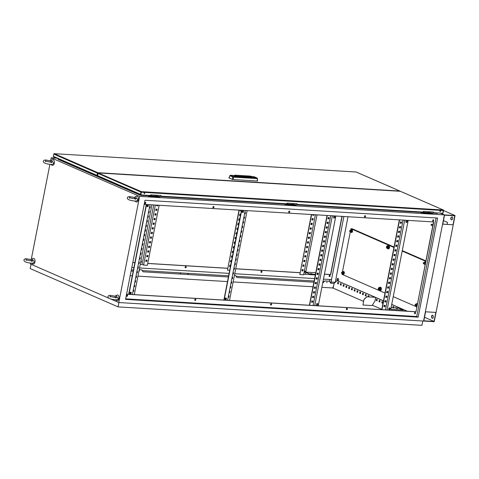 <?xml version="1.0" encoding="UTF-8"?>
<svg xmlns="http://www.w3.org/2000/svg" width="479" height="479" viewBox="0 0 479 479"><rect width="100%" height="100%" fill="white"/><g stroke="black" fill="none" stroke-linecap="round" stroke-linejoin="round"><path stroke-width="0.72" d="M134.533 197.462L130.156 196.689C128.594 196.468 127.648 196.857 127.33 197.857C127.21 199.462 129.653 200.515 134.659 201.012C136.455 201.18 137.395 200.791 137.485 199.851L137.275 198.857L136.365 198.354C135.228 198.551 134.563 198.258 134.365 197.48A2.072 1.257 93.5 0 1 134.868 197.031A2.072 1.257 93.5 0 1 135.545 197.013A2.072 1.257 93.5 0 1 136.365 198.354M134.868 197.031L136.287 196.354A2.874 1.742 93.5 0 1 137.216 196.33A2.874 1.742 93.5 0 1 138.329 199.833A2.874 1.742 93.5 0 1 136.126 201.893A2.874 1.742 93.5 0 1 135.958 201.797A2.874 1.742 93.5 0 1 135.797 201.683M134.755 201.024A2.072 1.257 93.5 0 1 134.743 201.018A2.072 1.257 93.5 0 0 135.365 201.03M115.158 296.22L110.781 295.447C109.218 295.226 108.272 295.615 107.955 296.615C107.835 298.219 110.278 299.273 115.283 299.77C117.08 299.938 118.02 299.549 118.109 298.603L117.9 297.615L116.99 297.112C115.852 297.309 115.188 297.016 114.99 296.238A2.072 1.257 93.5 0 1 115.493 295.788A2.072 1.257 93.5 0 1 116.169 295.771A2.072 1.257 93.5 0 1 116.99 297.112M115.493 295.788L116.912 295.112A2.874 1.742 93.5 0 1 117.84 295.088A2.874 1.742 93.5 0 1 118.954 298.591A2.874 1.742 93.5 0 1 116.75 300.65A2.874 1.742 93.5 0 1 116.583 300.555A2.874 1.742 93.5 0 1 116.421 300.441M115.99 299.788A2.072 1.257 93.5 0 1 115.379 299.782A2.072 1.257 93.5 0 1 115.367 299.776M31.153 259.6L26.776 258.828C25.213 258.606 24.267 258.989 23.95 259.995C23.83 261.6 26.273 262.654 31.279 263.151C33.075 263.318 34.015 262.929 34.105 261.983L33.895 260.989L32.985 260.492C31.848 260.69 31.183 260.396 30.985 259.618A2.072 1.257 93.5 0 1 31.488 259.169A2.072 1.257 93.5 0 1 32.165 259.151A2.072 1.257 93.5 0 1 32.985 260.492M31.488 259.169L32.907 258.492A2.874 1.742 93.5 0 1 33.835 258.468A2.874 1.742 93.5 0 1 34.949 261.971A2.874 1.742 93.5 0 1 32.746 264.025A2.874 1.742 93.5 0 1 32.578 263.935A2.874 1.742 93.5 0 1 32.416 263.815M31.374 263.157A2.072 1.257 93.5 0 1 31.363 263.151A2.072 1.257 93.5 0 0 31.985 263.169M50.529 160.842L46.152 160.07C44.589 159.848 43.643 160.237 43.326 161.237C43.206 162.842 45.649 163.896 50.654 164.393C52.45 164.56 53.391 164.171 53.48 163.225L53.271 162.237L52.361 161.734C51.223 161.932 50.558 161.639 50.361 160.86A2.072 1.257 93.5 0 1 50.864 160.411A2.072 1.257 93.5 0 1 51.54 160.393A2.072 1.257 93.5 0 1 52.361 161.734M50.864 160.411L52.283 159.735A2.874 1.742 93.5 0 1 53.211 159.711A2.874 1.742 93.5 0 1 54.325 163.213A2.874 1.742 93.5 0 1 52.121 165.273A2.874 1.742 93.5 0 1 51.954 165.177A2.874 1.742 93.5 0 1 51.792 165.063M51.361 164.411A2.072 1.257 93.5 0 1 50.75 164.405A2.072 1.257 93.5 0 1 50.738 164.399M351.538 232.513A1.359 0.826 -86.5 0 0 351.622 232.525A1.359 0.826 -86.5 0 0 352.514 231.363A1.359 0.826 -86.5 0 0 351.963 229.854A1.359 0.826 -86.5 0 0 351.784 229.812A1.359 0.826 -86.5 0 0 351.7 229.812M350.945 232.165A1.359 0.826 -86.5 0 0 351.275 232.471A1.359 0.826 -86.5 0 0 351.454 232.519A1.359 0.826 -86.5 0 0 352.346 231.357A1.359 0.826 -86.5 0 0 351.796 229.842A1.359 0.826 -86.5 0 0 351.616 229.8A1.359 0.826 -86.5 0 0 351.083 230.076M350.293 231.656A0.958 0.581 -86.5 0 0 350.61 232.04A0.958 0.581 -86.5 0 0 351.179 231.782L350.993 232.183L351.598 232.219L352.101 231.429L351.963 230.369L350.969 230.183A0.958 0.581 -86.5 0 0 350.4 230.441A0.958 0.581 -86.5 0 0 350.359 230.513M351.358 230.327L351.179 231.782A0.958 0.581 -86.5 0 0 351.358 230.86A0.958 0.581 -86.5 0 0 350.969 230.183L351.963 230.369M350.4 230.441L350.718 230.052M350.993 232.183L350.221 231.369M351.496 231.393L352.101 231.429M425.693 262.013A1.359 0.826 -86.5 0 0 425.574 261.941A1.359 0.826 -86.5 0 0 425.4 261.899A1.359 0.826 -86.5 0 0 425.316 261.905M425.669 262.145A1.359 0.826 -86.5 0 0 425.406 261.935A1.359 0.826 -86.5 0 0 425.232 261.893A1.359 0.826 -86.5 0 0 424.693 262.163M424.556 264.258A1.359 0.826 -86.5 0 0 424.891 264.564A1.359 0.826 -86.5 0 0 425.065 264.606A1.359 0.826 -86.5 0 0 425.19 264.6M425.58 262.618L424.586 262.276A0.958 0.581 -86.5 0 0 424.017 262.534A0.958 0.581 -86.5 0 0 423.975 262.6M423.903 263.749A0.958 0.581 -86.5 0 0 424.22 264.133A0.958 0.581 -86.5 0 0 424.789 263.875A0.958 0.581 -86.5 0 0 424.975 262.947A0.958 0.581 -86.5 0 0 424.586 262.276L425.58 262.456M424.017 262.534L424.334 262.145M424.975 262.42L425.113 263.486L424.61 264.276L423.831 263.456M424.61 264.276L425.268 264.186M417.514 303.704A1.359 0.826 -86.5 0 0 417.395 303.632A1.359 0.826 -86.5 0 0 417.221 303.59A1.359 0.826 -86.5 0 0 417.137 303.59M417.49 303.83A1.359 0.826 -86.5 0 0 417.227 303.62A1.359 0.826 -86.5 0 0 417.053 303.578A1.359 0.826 -86.5 0 0 416.514 303.854M416.377 305.943A1.359 0.826 -86.5 0 0 416.712 306.255A1.359 0.826 -86.5 0 0 416.886 306.297A1.359 0.826 -86.5 0 0 417.011 306.291L416.886 306.297M417.401 304.309L416.407 303.967A0.958 0.581 -86.5 0 0 415.838 304.219A0.958 0.581 -86.5 0 0 415.796 304.291M415.724 305.44A0.958 0.581 -86.5 0 0 416.041 305.818A0.958 0.581 -86.5 0 0 416.61 305.566A0.958 0.581 -86.5 0 0 416.796 304.638A0.958 0.581 -86.5 0 0 416.407 303.967L417.401 304.147M415.838 304.219L416.155 303.83M416.796 304.111L416.928 305.177L416.431 305.961L415.652 305.147M416.431 305.961L417.089 305.877M416.928 305.177L417.227 305.195M343.359 274.204A1.359 0.826 -86.5 0 0 343.443 274.216A1.359 0.826 -86.5 0 0 344.329 273.054A1.359 0.826 -86.5 0 0 343.784 271.539A1.359 0.826 -86.5 0 0 343.605 271.497A1.359 0.826 -86.5 0 0 343.521 271.503M342.766 273.856A1.359 0.826 -86.5 0 0 343.096 274.162A1.359 0.826 -86.5 0 0 343.275 274.204A1.359 0.826 -86.5 0 0 344.161 273.042A1.359 0.826 -86.5 0 0 343.617 271.533A1.359 0.826 -86.5 0 0 343.437 271.491A1.359 0.826 -86.5 0 0 342.904 271.761M342.114 273.347A0.958 0.581 -86.5 0 0 342.431 273.731A0.958 0.581 -86.5 0 0 343 273.473L342.814 273.874L343.419 273.91L343.922 273.12L343.784 272.054L342.79 271.874A0.958 0.581 -86.5 0 0 342.222 272.132A0.958 0.581 -86.5 0 0 342.18 272.198M343.18 272.018L343 273.473A0.958 0.581 -86.5 0 0 343.18 272.545A0.958 0.581 -86.5 0 0 342.79 271.874L343.784 272.054M342.222 272.132L342.539 271.743M342.814 273.874L342.042 273.054M343.317 273.084L343.922 273.12M388.313 248.912A1.718 1.036 -86.5 0 0 388.403 248.924A1.718 1.036 -86.5 0 0 389.529 247.463A1.718 1.036 -86.5 0 0 388.834 245.553A1.718 1.036 -86.5 0 0 388.613 245.499A1.718 1.036 -86.5 0 0 388.523 245.505M387.625 248.535A1.718 1.036 -86.5 0 0 388.002 248.858A1.718 1.036 -86.5 0 0 388.224 248.912A1.718 1.036 -86.5 0 0 389.343 247.451A1.718 1.036 -86.5 0 0 388.655 245.541A1.718 1.036 -86.5 0 0 388.433 245.488A1.718 1.036 -86.5 0 0 387.786 245.793M386.577 247.613A1.245 0.754 -86.5 0 0 387.056 248.344A1.245 0.754 -86.5 0 0 387.798 248.014L387.559 248.529L388.427 248.583L389.08 247.559L388.9 246.176L387.529 245.937A1.245 0.754 -86.5 0 0 386.787 246.266A1.245 0.754 -86.5 0 0 386.637 246.583M387.182 247.697A0.575 0.347 -86.5 0 0 387.325 246.565L386.793 246.535A0.575 0.347 -86.5 0 0 386.721 247.679A0.575 0.347 -86.5 0 0 386.793 246.535M388.032 246.122L388.212 247.505L387.798 248.014A1.245 0.754 -86.5 0 0 388.032 246.811A1.245 0.754 -86.5 0 0 387.529 245.937L388.9 246.176M386.553 246.781L387.2 245.757M387.559 248.529L386.727 248.17L386.553 247.469M388.212 247.505L389.08 247.559M380.134 290.603A1.718 1.036 -86.5 0 0 380.224 290.615A1.718 1.036 -86.5 0 0 381.35 289.154A1.718 1.036 -86.5 0 0 380.655 287.244A1.718 1.036 -86.5 0 0 380.434 287.19A1.718 1.036 -86.5 0 0 380.344 287.19M379.446 290.226A1.718 1.036 -86.5 0 0 379.823 290.549A1.718 1.036 -86.5 0 0 380.045 290.603A1.718 1.036 -86.5 0 0 381.164 289.142A1.718 1.036 -86.5 0 0 380.476 287.232A1.718 1.036 -86.5 0 0 380.254 287.178A1.718 1.036 -86.5 0 0 379.608 287.484M378.398 289.304A1.245 0.754 -86.5 0 0 378.877 290.034A1.245 0.754 -86.5 0 0 379.619 289.705L379.38 290.22L380.248 290.274L380.895 289.25L380.721 287.861L379.35 287.622A1.245 0.754 -86.5 0 0 378.608 287.957A1.245 0.754 -86.5 0 0 378.458 288.268M379.003 289.382A0.575 0.347 -86.5 0 0 379.146 288.256L378.614 288.22A0.575 0.347 -86.5 0 0 378.542 289.37A0.575 0.347 -86.5 0 0 378.614 288.22M379.853 287.813L380.033 289.196L379.619 289.705A1.245 0.754 -86.5 0 0 379.853 288.496A1.245 0.754 -86.5 0 0 379.35 287.622L380.721 287.861M378.374 288.472L379.021 287.448M379.38 290.22L378.548 289.855L378.374 289.16M380.033 289.196L380.895 289.25M350.059 230.507A0.575 0.347 -86.5 0 0 349.915 231.638A0.575 0.347 -86.5 0 0 350.059 230.507M423.675 262.6A0.575 0.347 -86.5 0 0 423.532 263.725A0.575 0.347 -86.5 0 0 423.675 262.6M415.497 304.285A0.575 0.347 -86.5 0 0 415.353 305.416A0.575 0.347 -86.5 0 0 415.497 304.285M341.88 272.198A0.575 0.347 -86.5 0 0 341.737 273.323A0.575 0.347 -86.5 0 0 341.88 272.198M312.021 273.946L310.673 273.563L312.021 273.946M311.242 273.82L311.745 273.916M317.924 273.934L317.529 273.982L317.876 274.174M397.462 308.62L396.121 308.242L397.462 308.62M397.187 308.596L396.684 308.494M389.391 307.931L389.834 308.081M304.71 270.845A0.862 0.671 -66.4 0 1 304.105 272.413M304.41 270.875A0.862 0.671 -66.4 0 1 305.141 271.827A0.862 0.671 -66.4 0 1 304.099 272.443M140.976 260.899A0.862 0.671 -66.4 0 1 140.634 262.414M140.934 260.893A0.862 0.671 -66.4 0 1 140.604 262.558M389.643 307.895A0.862 0.671 -66.4 0 1 389.319 309.56A0.862 0.671 -66.4 0 1 389.643 307.895M389.708 307.901A0.862 0.671 -66.4 0 1 389.032 309.458M406.731 220.807A0.862 0.671 -66.4 0 1 406.402 222.478A0.862 0.671 -66.4 0 1 406.731 220.807M406.797 220.819A0.862 0.671 -66.4 0 1 406.12 222.37M316.972 305.165A0.862 0.671 113.6 0 0 317.296 303.494A0.862 0.671 113.6 0 0 316.972 305.165M316.685 305.063A0.862 0.671 113.6 0 0 317.361 303.506M334.055 218.083A0.862 0.671 113.6 0 0 334.384 216.412A0.862 0.671 113.6 0 0 334.055 218.083M333.767 217.975A0.862 0.671 113.6 0 0 334.45 216.418M225.908 297.944A0.862 0.671 -66.4 0 1 225.579 299.614A0.862 0.671 -66.4 0 1 225.908 297.944L225.597 299.483M225.974 297.95A0.862 0.671 -66.4 0 1 225.298 299.507M242.997 210.862A0.862 0.671 -66.4 0 1 242.667 212.526A0.862 0.671 -66.4 0 1 242.997 210.862M243.057 210.868A0.862 0.671 -66.4 0 1 242.38 212.425M130.713 292.16A0.862 0.671 -66.4 0 1 130.384 293.831A0.862 0.671 -66.4 0 1 130.713 292.16L130.402 293.699M130.779 292.172A0.862 0.671 -66.4 0 1 130.102 293.723M147.801 205.078A0.862 0.671 -66.4 0 1 147.472 206.742A0.862 0.671 -66.4 0 1 147.801 205.078L147.484 206.617M147.861 205.084A0.862 0.671 -66.4 0 1 147.185 206.641M139.365 270.749L139.191 271.294L139.365 270.749M139.329 270.749L139.12 271.234M327.013 282.149L326.84 282.694L327.013 282.149M326.977 282.149L326.768 282.634M127.252 295.016A0.671 0.521 -66.4 0 1 126.995 296.309A0.671 0.521 -66.4 0 1 127.252 295.016M126.779 296.232A0.671 0.521 113.6 0 0 127.306 295.022M195.414 299.153A0.671 0.521 -66.4 0 1 195.157 300.453A0.671 0.521 -66.4 0 1 195.414 299.153M194.935 300.375A0.671 0.521 113.6 0 0 195.468 299.159M271.186 303.758A0.671 0.521 -66.4 0 1 270.934 305.057A0.671 0.521 -66.4 0 1 271.186 303.758M270.713 304.973A0.671 0.521 113.6 0 0 271.24 303.764M185.798 266.534A0.671 0.521 -66.4 0 1 185.547 267.833A0.671 0.521 -66.4 0 1 185.798 266.534M185.325 267.755A0.671 0.521 113.6 0 0 185.852 266.54M346.964 308.362A0.671 0.521 -66.4 0 1 346.706 309.662A0.671 0.521 -66.4 0 1 346.964 308.362M346.491 309.578A0.671 0.521 113.6 0 0 347.018 308.368M261.576 271.138A0.671 0.521 -66.4 0 1 261.324 272.437A0.671 0.521 -66.4 0 1 261.576 271.138M261.103 272.359A0.671 0.521 113.6 0 0 261.63 271.144M415.125 312.5A0.671 0.521 -66.4 0 1 414.868 313.799A0.671 0.521 -66.4 0 1 415.125 312.5M414.646 313.721A0.671 0.521 113.6 0 0 415.179 312.512M329.738 275.281A0.671 0.521 -66.4 0 1 329.48 276.575A0.671 0.521 -66.4 0 1 329.738 275.281M329.265 276.497A0.671 0.521 113.6 0 0 329.791 275.287M433.297 219.861A0.671 0.521 -66.4 0 1 433.046 221.154A0.671 0.521 -66.4 0 1 433.297 219.861M432.824 221.076A0.671 0.521 113.6 0 0 433.351 219.867M365.136 215.718A0.671 0.521 -66.4 0 1 364.884 217.017A0.671 0.521 -66.4 0 1 365.136 215.718M364.663 216.939A0.671 0.521 113.6 0 0 365.19 215.724M289.364 211.113A0.671 0.521 -66.4 0 1 289.106 212.413A0.671 0.521 -66.4 0 1 289.364 211.113M288.891 212.335A0.671 0.521 113.6 0 0 289.418 211.119M213.586 206.509A0.671 0.521 -66.4 0 1 213.335 207.808A0.671 0.521 -66.4 0 1 213.586 206.509M213.113 207.73A0.671 0.521 113.6 0 0 213.64 206.521M145.424 202.372A0.671 0.521 -66.4 0 1 145.173 203.665A0.671 0.521 -66.4 0 1 145.424 202.372M144.951 203.587A0.671 0.521 113.6 0 0 145.478 202.377M188.295 273.94L187.852 273.808L188.295 273.94M180.685 273.473L180.236 273.347L180.685 273.473M431.495 224.268A0.575 0.347 -86.5 0 0 431.351 225.399A0.575 0.347 -86.5 0 0 431.495 224.268M338.06 281.017A1.341 0.814 -86.5 0 0 338.659 279.7A1.341 0.814 -86.5 0 0 338.096 278.455A1.341 0.814 -86.5 0 0 337.923 278.413A1.341 0.814 -86.5 0 0 337.12 279.203A1.341 0.814 -86.5 0 0 337.216 280.676M347.988 216.742L335.258 282.347M337.815 283.46L338.378 283.706M340.581 284.664L341.144 284.909M343.341 285.867L343.904 286.113M346.107 287.077L346.67 287.316M348.868 288.28L349.43 288.526M351.634 289.484L352.197 289.729M354.4 290.687L354.957 290.933M357.16 291.891L357.723 292.136M359.927 293.1L360.483 293.34M362.687 294.304L363.25 294.549M365.453 295.507L366.01 295.753M368.213 296.711L368.602 296.878M376.506 300.327L377.063 300.567M379.266 301.531L379.829 301.776M382.032 302.734L382.589 302.979M393.085 307.554L393.624 307.787M425.909 260.917L402.27 250.613M394.025 247.02L352.221 228.794L350.921 228.717L350.646 230.13M428.286 212.544L430.561 212.682L432.435 213.502L432.363 213.874L422.771 213.293L420.891 212.472L420.963 212.101L423.478 212.251L423.634 211.443M291.962 204.264L294.238 204.401L296.118 205.222L296.046 205.593L286.448 205.006L284.568 204.192L284.646 203.82L287.155 203.97L287.316 203.156M155.645 195.983L157.92 196.121L159.8 196.941L159.729 197.312L150.131 196.725L148.25 195.905L148.322 195.534L150.837 195.689L150.999 194.875M58.199 158.842L58.097 159.363L140.557 195.306L148.274 195.773M158.567 196.402L284.598 204.06M294.884 204.683L420.915 212.341M431.208 212.963L437.477 213.347L437.555 212.939M110.032 298.722L118.78 302.536L423.556 321.056L444.386 214.885L440.315 213.107L444.386 214.885L139.611 196.372L51.187 157.819L56.612 158.154M324.433 274.21L330.72 274.587L342.138 216.382M233.806 268.701L234.177 268.725M235.704 268.815L299.956 272.719M147.724 263.474L227.603 268.324M138.766 263.51L139.006 262.294M132.791 262.564L134.868 262.69M131.827 267.474L133.904 267.599M137.647 267.827L138.018 267.851M139.551 267.947L229.1 273.383M232.842 273.611L233.213 273.635M234.746 273.725L314.625 278.58M316.152 278.676L316.984 278.724M323.469 279.119L331.282 279.592L330.929 282.568L343.892 216.49M317.014 214.855L305.345 274.347L303.746 274.251M302.776 266.222L303.033 264.923L304.099 264.989L303.848 266.288L302.776 266.222M304.596 256.96L304.854 255.66L305.919 255.726L305.662 257.025L304.596 256.96M306.416 247.697L306.668 246.398L307.734 246.463L307.482 247.757L306.416 247.697M308.231 238.428L308.488 237.135L309.554 237.195L309.296 238.494L308.231 238.428M310.051 229.166L310.302 227.866L311.368 227.932L311.116 229.231L310.051 229.166M311.865 219.903L312.122 218.604L313.188 218.669L312.931 219.969L311.865 219.903M315.416 214.76L303.638 274.808L299.83 274.575L311.613 214.532M313.973 214.676L313.841 215.334L312.775 215.269L312.907 214.61M310.961 224.531L311.212 223.238L312.278 223.304L312.027 224.597L310.961 224.531M309.141 233.8L309.392 232.501L310.464 232.566L310.206 233.86L309.141 233.8M307.32 243.063L307.578 241.763L308.644 241.829L308.386 243.128L307.32 243.063M305.506 252.325L305.758 251.032L306.823 251.092L306.572 252.391L305.506 252.325M303.686 261.588L303.943 260.295L305.009 260.36L304.752 261.654L303.686 261.588M301.872 270.857L302.123 269.557L303.189 269.623L302.938 270.922L301.872 270.857M303.86 264.977L303.626 266.192L302.794 266.138M305.68 255.714L305.44 256.93L304.614 256.876M307.5 246.446L307.261 247.661L306.428 247.613M309.314 237.183L309.075 238.398L308.248 238.35M311.134 227.92L310.895 229.136L310.063 229.082M312.949 218.658L312.709 219.867L311.883 219.819M299.83 274.575L311.374 214.514M313.733 214.658L313.619 215.239L312.793 215.185M312.039 223.286L311.805 224.501L310.973 224.453M310.224 232.549L309.985 233.764L309.159 233.716M308.404 241.817L308.171 243.033L307.338 242.979M306.59 251.08L306.35 252.295L305.524 252.241M304.77 260.342L304.53 261.558L303.704 261.51M302.956 269.611L302.716 270.821L301.884 270.773M231.357 261.881L230.429 261.827L230.686 260.528L231.608 260.588M233.177 252.619L232.249 252.565L232.501 251.265L233.429 251.319M234.991 243.356L234.063 243.296L234.321 242.003L235.249 242.057M236.812 234.093L235.884 234.033L236.135 232.74L237.063 232.794M238.626 224.825L237.698 224.771L237.955 223.471L238.883 223.531M240.446 215.562L239.518 215.508L239.775 214.209L240.697 214.263M239.261 210.131L227.483 270.18L229.704 270.312M242.667 212.401L242.973 210.862L242.679 212.401M241.356 210.928L240.428 210.874L240.554 210.215M239.536 220.196L238.608 220.136L238.865 218.843L239.793 218.897M237.716 229.459L236.794 229.405L237.045 228.106L237.973 228.16M235.902 238.722L234.973 238.668L235.231 237.368L236.153 237.428M234.081 247.984L233.159 247.93L233.411 246.631L234.339 246.691M232.267 257.253L231.339 257.193L231.597 255.9L232.519 255.954M230.447 266.516L229.519 266.462L229.776 265.162L230.704 265.216M230.447 261.744L231.273 261.797L231.513 260.582M232.261 252.481L233.093 252.529L233.333 251.313M234.081 243.218L234.908 243.266L235.147 242.051M235.902 233.95L236.728 234.003L236.967 232.788M237.716 224.687L238.548 224.741L238.782 223.525M239.536 215.424L240.362 215.472L240.602 214.257M239.027 210.119L227.483 270.18M240.44 210.79L241.272 210.844L241.386 210.263M238.626 220.059L239.452 220.106L239.692 218.891M236.806 229.321L237.638 229.369L237.877 228.154M234.991 238.584L235.818 238.638L236.057 237.422M233.171 247.847L234.003 247.9L234.243 246.685M231.357 257.115L232.183 257.163L232.423 255.948M229.537 266.378L230.369 266.426L230.603 265.21M146.658 256.738L146.915 255.439L147.981 255.505L147.724 256.804L146.658 256.738M148.478 247.475L148.73 246.176L149.795 246.242L149.544 247.541L148.478 247.475M150.292 238.207L150.55 236.913L151.615 236.979L151.358 238.273L150.292 238.207M152.112 228.944L152.364 227.651L153.43 227.711L153.178 229.01L152.112 228.944M153.927 219.681L154.184 218.382L155.25 218.448L154.992 219.747L153.927 219.681M155.747 210.419L155.998 209.119L157.064 209.185L156.813 210.479L155.747 210.419M159.148 205.269L147.364 265.312L143.556 265.079L155.34 205.036M157.848 205.186L157.723 205.85L156.657 205.784L156.783 205.126M154.837 215.047L155.094 213.754L156.16 213.814L155.903 215.113L154.837 215.047M153.023 224.316L153.274 223.016L154.34 223.082L154.088 224.376L153.023 224.316M151.202 233.578L151.454 232.279L152.526 232.345L152.268 233.644L151.202 233.578M149.382 242.841L149.64 241.542L150.705 241.608L150.448 242.907L149.382 242.841M147.568 252.104L147.819 250.81L148.885 250.876L148.634 252.17L147.568 252.104M145.748 261.372L146.005 260.073L147.071 260.139L146.814 261.432L145.748 261.372M146.676 256.654L147.502 256.708L147.742 255.493M148.49 247.392L149.322 247.439L149.562 246.224M150.31 238.129L151.136 238.177L151.376 236.961M152.124 228.86L152.957 228.914L153.196 227.699M153.945 219.598L154.771 219.651L155.01 218.436M155.765 210.335L156.591 210.383L156.831 209.167M156.669 205.701L157.501 205.754L157.615 205.174M154.855 214.969L155.681 215.017L155.92 213.802M153.035 224.232L153.867 224.28L154.106 223.064M151.22 233.495L152.047 233.548L152.286 232.333M149.4 242.757L150.232 242.811L150.466 241.596M147.586 252.026L148.412 252.074L148.652 250.858M145.766 261.289L146.592 261.336L146.831 260.121M240.925 210.233L240.811 210.814M240.141 214.233L239.907 215.448M239.237 218.861L238.997 220.077M238.326 223.495L238.087 224.711M237.416 228.13L237.177 229.345M236.506 232.758L236.267 233.974M235.602 237.392L235.363 238.608M234.692 242.027L234.453 243.242M233.782 246.655L233.542 247.871M232.872 251.289L232.632 252.505M231.962 255.918L231.728 257.133M231.058 260.552L230.818 261.768M230.148 265.186L229.908 266.402M153.735 204.94L142.065 264.432L140.257 264.318M143.556 265.079L142.065 264.432M408.198 220.4L390.762 309.272L402.947 310.015L402.767 310.937L415.94 311.739L433.561 221.939M126.588 294.16L402.767 310.937M313.128 305.494L330.744 215.694M332.348 215.789L314.727 305.59M245.224 210.497L227.603 300.297M150.029 204.713L132.408 294.513M331.031 282.035L335.126 282.287M330.696 282.556L330.109 282.299M131.348 269.905L133.425 270.03M142.263 270.569L228.621 275.814M236.087 276.269L314.146 281.011M322.99 281.55L324.02 281.61M131.12 271.072L133.198 271.198M139.203 269.707L141.85 269.869L142.993 271.797L228.393 276.982M234.399 275.491L235.674 275.569L236.818 277.497L313.919 282.179M322.762 282.718L324.93 280.993L329.498 281.269L330.642 283.197L334.114 283.406L333.336 287.388M329.498 281.269L324.762 280.922L323.062 282.736M144.209 204.359L433.734 221.951L415.94 311.739M126.576 294.22L416.107 311.811M436.064 217.945L416.718 316.535L125.672 298.854M132.803 262.504L134.88 262.63M147.736 263.408L227.615 268.264M233.818 268.641L234.189 268.665M235.716 268.755L299.968 272.659M324.445 274.144L330.552 274.515L341.964 216.376M30.53 263.085L30.357 263.989L108.859 298.213M418.155 317.164L125.564 299.387L145.011 200.258L437.602 218.035L418.155 317.164L416.718 316.535M330.72 274.587L341.94 216.37M329.396 281.227L329.738 279.497M396.612 307.967L395.84 307.602L395.78 307.919M393.648 307.787L393.852 306.734L393.079 306.398L392.948 307.746M382.799 301.914L382.026 301.578L381.769 302.872L382.547 303.213L382.799 301.914M380.039 300.71L379.26 300.375L379.009 301.668L379.781 302.01L380.039 300.71M377.272 299.507L376.5 299.165L376.243 300.465L377.021 300.8L377.272 299.507M371.68 297.064L370.92 297.022M368.788 296.89L368.986 295.89L368.207 295.555L367.956 296.842M366.219 294.687L365.447 294.351L365.19 295.645L365.968 295.986L366.219 294.687M363.459 293.483L362.681 293.142L362.429 294.441L363.202 294.777L363.459 293.483M360.693 292.28L359.921 291.939L359.663 293.238L360.442 293.573L360.693 292.28M357.933 291.07L357.154 290.735L356.903 292.034L357.675 292.37L357.933 291.07M355.167 289.867L354.394 289.532L354.137 290.831L354.915 291.166L355.167 289.867M352.406 288.663L351.628 288.328L351.376 289.621L352.149 289.963L352.406 288.663M349.64 287.46L348.868 287.125L348.61 288.418L349.389 288.753L349.64 287.46M346.874 286.256L346.101 285.915L345.85 287.214L346.622 287.55L346.874 286.256M344.114 285.047L343.341 284.712L343.084 286.011L343.856 286.346L344.114 285.047M341.347 283.843L340.575 283.508L340.324 284.807L341.096 285.143L341.347 283.843M338.587 282.64L337.815 282.305L337.557 283.598L338.33 283.939L338.587 282.64M407.108 311.206L391.702 304.488M385.655 301.854L384.882 301.519M383.457 300.896L375.674 297.501M375.165 297.279L337.054 280.664L334.114 283.406M338.036 278.431A1.341 0.814 -86.5 0 0 337.312 279.359A1.341 0.814 -86.5 0 0 337.497 280.772A1.341 0.814 93.5 0 1 337.701 278.61L338.096 278.455M118.78 302.536L139.611 196.372M51.187 157.819L50.648 160.549M49.906 164.327L31.273 259.307M375.392 297.291L337.054 280.664M407.336 311.218L391.714 304.41M385.673 301.776L384.9 301.435M383.469 300.812L375.692 297.423M393.295 306.488L393.175 307.763M382.236 301.668L382.002 302.89L382.559 303.135M379.476 300.465L379.236 301.686L379.799 301.926M376.71 299.261L376.476 300.477L377.033 300.722M368.423 295.645L368.183 296.854M365.657 294.441L365.423 295.663L365.98 295.902M362.896 293.238L362.657 294.453L363.22 294.699M360.13 292.034L359.891 293.25L360.453 293.495M357.37 290.831L357.13 292.046L357.693 292.292M354.604 289.621L354.364 290.843L354.927 291.088M351.843 288.418L351.604 289.639L352.167 289.879M349.077 287.214L348.838 288.43L349.401 288.675M346.317 286.011L346.077 287.226L346.64 287.472M343.551 284.807L343.311 286.023L343.874 286.268M340.791 283.598L340.551 284.819L341.114 285.065M338.024 282.394L337.785 283.616L338.348 283.861M140.557 195.306L140.658 194.791M140.79 194.115L141.215 191.953M234.411 275.431L235.674 275.569M139.215 269.647L141.85 269.869M128.905 294.304L146.526 204.497M133.653 290.094L133.413 291.31L133.042 291.286M134.563 285.46L134.324 286.676L133.952 286.652M135.467 280.826L135.234 282.041L134.862 282.023M136.377 276.197L136.138 277.413L135.773 277.389M137.287 271.563L137.048 272.779L136.677 272.755M138.197 266.935L137.958 268.144L137.587 268.126M139.108 262.3L138.868 263.516L138.497 263.492M140.012 257.666L139.778 258.882L139.407 258.858M140.922 253.038L140.682 254.253L140.311 254.229M141.832 248.403L141.592 249.619L141.221 249.595M142.742 243.769L142.502 244.985L142.131 244.967M143.646 239.141L143.413 240.356L143.041 240.332M144.556 234.506L144.317 235.722L143.951 235.698M145.466 229.878L145.227 231.088L144.856 231.07M146.376 225.244L146.137 226.459L145.766 226.435M147.287 220.609L147.047 221.825L146.676 221.801M148.191 215.981L147.957 217.197L147.586 217.173M149.101 211.347L148.861 212.562L148.49 212.538M150.011 206.712L149.771 207.928L149.4 207.91M128.671 294.286L146.287 204.485M151.933 204.826L134.312 294.633M133.024 291.37L133.635 291.406L133.892 290.106L133.282 290.07M133.934 286.735L134.545 286.771L134.797 285.478L134.192 285.436M134.844 282.101L135.455 282.137L135.707 280.844L135.102 280.808M135.755 277.473L136.359 277.509L136.617 276.209L136.006 276.173M136.665 272.838L137.269 272.874L137.527 271.581L136.916 271.539M137.569 268.204L138.18 268.246L138.431 266.947L137.826 266.911M138.479 263.576L139.09 263.612L139.341 262.312L138.736 262.276M139.389 258.941L139.994 258.977L140.251 257.684L139.64 257.648M140.299 254.313L140.904 254.349L141.161 253.05L140.551 253.014M141.209 249.679L141.814 249.715L142.071 248.415L141.461 248.379M142.113 245.044L142.724 245.08L142.976 243.787L142.371 243.751M143.023 240.416L143.634 240.452L143.886 239.153L143.281 239.117M143.934 235.782L144.538 235.818L144.796 234.524L144.185 234.482M144.844 231.147L145.448 231.189L145.706 229.89L145.095 229.854M145.748 226.519L146.358 226.555L146.61 225.256L146.005 225.22M146.658 221.885L147.269 221.921L147.52 220.627L146.915 220.585M147.568 217.25L148.173 217.292L148.43 215.993L147.819 215.957M148.478 212.622L149.083 212.658L149.34 211.359L148.73 211.323M149.388 207.988L149.993 208.024L150.25 206.73L149.64 206.694M224.1 300.088L241.721 210.281M228.848 295.878L228.609 297.094L228.238 297.07M229.758 291.244L229.519 292.459L229.148 292.435M230.662 286.61L230.429 287.825L230.058 287.807M231.573 281.981L231.333 283.197L230.968 283.173M232.483 277.347L232.243 278.562L231.872 278.538M233.393 272.713L233.153 273.928L232.782 273.91M234.303 268.084L234.063 269.3L233.692 269.276M235.207 263.45L234.973 264.665L234.602 264.642M236.117 258.822L235.878 260.037L235.506 260.013M237.027 254.187L236.788 255.403L236.416 255.379M237.937 249.553L237.698 250.768L237.327 250.745M238.847 244.925L238.608 246.14L238.237 246.116M239.751 240.29L239.512 241.506L239.147 241.482M240.662 235.656L240.422 236.871L240.051 236.854M241.572 231.028L241.332 232.243L240.961 232.219M242.482 226.393L242.242 227.609L241.871 227.585M243.386 221.765L243.152 222.974L242.781 222.957M244.296 217.131L244.056 218.346L243.685 218.322M245.206 212.496L244.967 213.712L244.595 213.688M223.867 300.07L241.482 210.269M247.128 210.61L229.507 300.411M228.226 297.154L228.83 297.19L229.088 295.89L228.477 295.854M229.13 292.519L229.74 292.555L229.992 291.256L229.387 291.22M230.04 287.885L230.65 287.921L230.902 286.628L230.297 286.592M230.95 283.257L231.555 283.293L231.812 281.993L231.201 281.957M231.86 278.622L232.465 278.658L232.722 277.365L232.111 277.323M232.764 273.988L233.375 274.03L233.626 272.731L233.022 272.695M233.674 269.36L234.285 269.396L234.536 268.096L233.932 268.06M234.584 264.725L235.189 264.761L235.446 263.468L234.836 263.426M235.494 260.091L236.099 260.133L236.357 258.834L235.746 258.798M236.404 255.463L237.009 255.499L237.267 254.199L236.656 254.163M237.309 250.828L237.919 250.864L238.171 249.571L237.566 249.535M238.219 246.2L238.829 246.236L239.081 244.937L238.476 244.901M239.129 241.566L239.734 241.602L239.991 240.302L239.38 240.266M240.039 236.931L240.644 236.967L240.901 235.674L240.29 235.638M240.943 232.303L241.554 232.339L241.805 231.04L241.2 231.004M241.853 227.669L242.464 227.705L242.715 226.411L242.111 226.369M242.763 223.034L243.374 223.076L243.625 221.777L243.021 221.741M243.673 218.406L244.278 218.442L244.535 217.143L243.925 217.107M244.583 213.772L245.188 213.808L245.446 212.514L244.835 212.478M318.23 305.806L335.851 216.005M312.619 300.968L312.38 302.183L311.554 302.129M313.529 296.333L313.29 297.549L312.464 297.501M314.44 291.699L314.2 292.914L313.368 292.867M315.344 287.071L315.11 288.286L314.278 288.232M316.254 282.436L316.014 283.652L315.188 283.604M317.164 277.808L316.924 279.017L316.098 278.97M318.074 273.174L317.834 274.389L317.002 274.335M318.984 268.539L318.745 269.755L317.912 269.707M319.888 263.911L319.655 265.127L318.822 265.073M320.798 259.277L320.559 260.492L319.733 260.438M321.708 254.642L321.469 255.858L320.643 255.81M322.618 250.014L322.379 251.23L321.547 251.176M323.523 245.38L323.289 246.595L322.457 246.547M324.433 240.745L324.193 241.961L323.367 241.913M325.343 236.117L325.103 237.333L324.277 237.279M326.253 231.483L326.013 232.698L325.187 232.65M327.163 226.854L326.923 228.064L326.091 228.016M328.067 222.22L327.834 223.436L327.001 223.382M328.977 217.586L328.738 218.801L327.911 218.753M327.007 215.466L309.386 305.267M327.241 215.478L309.626 305.279M311.793 300.914L311.536 302.213L312.601 302.279L312.859 300.98L311.793 300.914M312.697 296.285L312.446 297.579L313.511 297.645L313.763 296.345L312.697 296.285M313.607 291.651L313.356 292.95L314.422 293.01L314.673 291.717L313.607 291.651M314.517 287.017L314.26 288.316L315.332 288.382L315.583 287.083L314.517 287.017M315.427 282.388L315.17 283.682L316.236 283.748L316.493 282.454L315.427 282.388M316.338 277.754L316.08 279.053L317.146 279.119L317.403 277.82L316.338 277.754M317.242 273.12L316.99 274.419L318.056 274.485L318.307 273.186L317.242 273.12M318.152 268.491L317.9 269.785L318.966 269.851L319.218 268.557L318.152 268.491M319.062 263.857L318.804 265.156L319.87 265.222L320.128 263.923L319.062 263.857M319.972 259.229L319.715 260.522L320.78 260.588L321.038 259.289L319.972 259.229M320.876 254.594L320.625 255.894L321.69 255.954L321.942 254.66L320.876 254.594M321.786 249.96L321.535 251.259L322.601 251.325L322.852 250.026L321.786 249.96M322.696 245.332L322.439 246.625L323.511 246.691L323.762 245.392L322.696 245.332M323.606 240.697L323.349 241.997L324.415 242.057L324.672 240.763L323.606 240.697M324.517 236.063L324.259 237.362L325.325 237.428L325.582 236.129L324.517 236.063M325.421 231.435L325.169 232.728L326.235 232.794L326.486 231.501L325.421 231.435M326.331 226.801L326.079 228.1L327.145 228.166L327.397 226.866L326.331 226.801M327.241 222.172L326.983 223.465L328.049 223.531L328.307 222.232L327.241 222.172M328.151 217.538L327.893 218.831L328.959 218.897L329.217 217.604L328.151 217.538M387.074 309.985L404.695 220.184M403.096 220.089L385.475 309.889M384.966 305.363L384.733 306.578L383.901 306.524M385.876 300.728L385.637 301.944L384.811 301.896M386.787 296.1L386.547 297.309L385.721 297.261M387.697 291.466L387.457 292.681L386.625 292.627M388.601 286.831L388.367 288.047L387.535 287.999M389.511 282.203L389.271 283.418L388.445 283.364M390.421 277.569L390.181 278.784L389.355 278.73M391.331 272.934L391.092 274.15L390.265 274.102M392.241 268.306L392.002 269.521L391.169 269.467M393.145 263.672L392.912 264.887L392.079 264.839M394.055 259.037L393.816 260.253L392.99 260.205M394.965 254.409L394.726 255.624L393.9 255.57M395.876 249.775L395.636 250.99L394.804 250.942M396.78 245.146L396.546 246.356L395.714 246.308M397.69 240.512L397.45 241.727L396.624 241.673M398.6 235.878L398.36 237.093L397.534 237.045M399.51 231.249L399.27 232.465L398.444 232.411M400.42 226.615L400.181 227.83L399.348 227.782M401.324 221.981L401.091 223.196L400.258 223.148M381.733 309.662L399.354 219.861M381.973 309.674L399.594 219.873M384.14 305.309L385.206 305.374L384.948 306.674L383.883 306.608L384.14 305.309M385.05 300.68L386.116 300.746L385.858 302.039L384.793 301.974L385.05 300.68M385.954 296.046L387.02 296.112L386.769 297.411L385.703 297.345L385.954 296.046M386.864 291.412L387.93 291.477L387.679 292.777L386.613 292.711L386.864 291.412M387.774 286.783L388.84 286.849L388.589 288.142L387.517 288.077L387.774 286.783M388.685 282.149L389.75 282.215L389.493 283.514L388.427 283.448L388.685 282.149M389.595 277.521L390.66 277.581L390.403 278.88L389.337 278.814L389.595 277.521M390.499 272.886L391.565 272.952L391.313 274.245L390.247 274.186L390.499 272.886M391.409 268.252L392.475 268.318L392.223 269.617L391.157 269.551L391.409 268.252M392.319 263.624L393.385 263.684L393.127 264.983L392.061 264.917L392.319 263.624M393.229 258.989L394.295 259.055L394.037 260.348L392.972 260.289L393.229 258.989M394.133 254.355L395.205 254.421L394.947 255.72L393.882 255.654L394.133 254.355M395.043 249.727L396.109 249.793L395.858 251.086L394.792 251.02L395.043 249.727M395.953 245.092L397.019 245.158L396.768 246.457L395.702 246.392L395.953 245.092M396.863 240.464L397.929 240.524L397.672 241.823L396.606 241.757L396.863 240.464M397.774 235.83L398.839 235.896L398.582 237.189L397.516 237.123L397.774 235.83M398.678 231.195L399.743 231.261L399.492 232.56L398.426 232.495L398.678 231.195M399.588 226.567L400.654 226.627L400.402 227.926L399.336 227.86L399.588 226.567M400.498 221.933L401.564 221.999L401.306 223.292L400.24 223.232L400.498 221.933M388.792 308.716L389.738 309.129M402.947 310.015L398.528 308.087L391.086 307.632M388.87 308.446L389.882 308.889M139.676 258.876L139.916 257.66M140.587 254.247L140.826 253.032M141.497 249.613L141.736 248.397M142.407 244.979L142.64 243.763M143.311 240.35L143.55 239.135M144.221 235.716L144.46 234.5M145.131 231.082L145.371 229.872M146.041 226.453L146.281 225.238M146.945 221.819L147.185 220.603M147.855 217.191L148.095 215.975M148.765 212.556L149.005 211.341M149.676 207.922L149.915 206.706M302.255 270.797L302.494 269.581M303.165 266.162L303.405 264.947M304.075 261.534L304.315 260.319M304.985 256.9L305.219 255.684M305.889 252.265L306.129 251.05M306.799 247.637L307.039 246.422M307.71 243.003L307.949 241.787M308.62 238.368L308.859 237.153M309.53 233.74L309.763 232.525M310.434 229.106L310.673 227.89M311.344 224.471L311.584 223.262M312.254 219.843L312.494 218.628M313.164 215.209L313.278 214.628M315.769 272.743L305.776 272.138M315.338 274.934L305.351 274.329M315.445 274.383L309.961 274.048L305.764 272.222M309.961 274.048L305.71 272.497M315.392 274.659L309.907 274.329M425.825 261.366L402.18 251.062M393.936 247.469L350.921 228.717M350.317 231.8L342.467 271.815M342.138 273.485L341.982 274.299L384.996 293.046M393.241 296.645L416.88 306.949M159.8 196.941L150.202 196.354L150.131 196.725M150.202 196.354L148.322 195.534M151.232 194.893L151.059 195.785L155.627 196.061L155.801 195.169M296.118 205.222L286.52 204.635L286.448 205.006M286.52 204.635L284.646 203.82M287.556 203.174L287.376 204.066L291.945 204.347L292.124 203.449M432.435 213.502L422.843 212.921L422.771 213.293M422.843 212.921L420.963 212.101M423.873 211.455L423.699 212.347L428.268 212.628L428.442 211.73M451.631 219.873A1.341 0.814 93.5 0 1 451.565 219.849A1.341 0.814 93.5 0 1 451.008 218.735A1.341 0.814 93.5 0 1 451.452 217.394L451.745 217.119A1.341 0.814 93.5 0 1 452.086 216.939M451.236 217.382A1.341 0.814 -86.5 0 0 450.793 218.723A1.341 0.814 -86.5 0 0 451.35 219.831A1.341 0.814 -86.5 0 0 451.523 219.873A1.341 0.814 -86.5 0 0 451.972 219.693L452.266 219.418A1.341 0.814 -86.5 0 0 452.697 217.933A1.341 0.814 -86.5 0 0 451.978 216.921A1.341 0.814 -86.5 0 0 451.529 217.107L451.452 217.394M337.803 280.904A1.341 0.814 93.5 0 1 337.917 278.622M432.549 318.355A1.341 0.814 93.5 0 1 432.483 318.331A1.341 0.814 93.5 0 1 432.01 317.709L431.86 317.242A1.341 0.814 93.5 0 1 432.561 315.23M431.795 317.697A1.341 0.814 -86.5 0 0 432.268 318.313A1.341 0.814 -86.5 0 0 432.441 318.361A1.341 0.814 -86.5 0 0 433.196 317.709A1.341 0.814 -86.5 0 0 433.25 316.344L433.1 315.877A1.341 0.814 -86.5 0 0 432.459 315.212A1.341 0.814 -86.5 0 0 431.705 315.865A1.341 0.814 -86.5 0 0 431.651 317.23L432.01 317.709M444.548 215.161L454.787 215.778L453.02 224.783L442.782 224.16L444.548 215.161M455.05 215.532L444.386 214.885L423.556 321.056L434.219 321.702L455.05 215.532L443.548 210.521M443.476 220.627L447.494 222.376L447.105 224.37M434.058 321.427L423.825 320.81L425.591 311.805L435.824 312.422L434.058 321.427L424.52 317.272M453.02 224.783L442.794 224.106M363.543 301.387L332.797 287.987L321.858 287.322M313.015 286.783L233.135 281.927M227.489 281.586L137.94 276.144M132.294 275.802L130.216 275.676M381.799 309.344L372.309 305.207M362.95 305.015L372.087 305.572L374.979 301.057L375.704 297.351L366.758 296.77L363.926 299.411L362.95 305.015L363.926 299.411M31.033 264.288L30.195 268.575L118.068 306.883L118.918 302.548M422.783 321.008L421.933 325.343L118.068 306.883M332.797 287.987C333.222 286.508 333.39 286.352 333.3 287.52M375.704 297.351L366.758 296.77M366.872 296.818L364.04 299.459M440.273 210.838A0.401 0.311 113.6 0 0 440.123 211.616A0.401 0.311 113.6 0 0 440.273 210.838A0.401 0.311 113.6 0 1 439.967 211.55L439.967 211.55M144.544 192.869A0.401 0.311 113.6 0 0 144.389 193.648A0.401 0.311 113.6 0 0 144.544 192.869A0.401 0.311 113.6 0 1 144.239 193.582A0.401 0.311 113.6 0 0 144.239 193.582M98.339 173.027L141.365 191.66L140.856 194.857L141.365 191.66A0.461 0.359 113.6 0 0 140.91 192.085L140.467 194.342A0.461 0.359 113.6 0 0 140.748 194.809L140.862 194.815M442.979 213.005A0.461 0.359 113.6 0 0 443.111 212.73L443.554 210.473A0.461 0.359 113.6 0 0 443.279 210.006L400.366 191.295L98.452 172.955M140.569 194.731L97.758 176.086A0.461 0.359 -66.4 0 1 97.626 175.667L140.467 194.342M140.91 192.085L98.069 173.404L97.626 175.667M98.069 173.404A0.461 0.359 -66.4 0 1 98.524 172.985M433.351 212.029L433.393 212.688L433.519 212.041L423.31 211.419L423.185 212.071L297.07 204.407L297.196 203.761L286.993 203.138L286.867 203.785L160.752 196.127L160.878 195.474L150.675 194.857L150.544 195.504L141.012 194.923M141.365 191.66L443.279 210.006L442.925 213.269L433.393 212.688M297.034 203.749L297.07 204.407M160.71 195.468L160.752 196.127M140.916 194.558L141.311 191.917M98.357 172.997L97.68 172.955L97.117 175.805A0.461 0.359 113.6 0 1 96.986 175.386A0.461 0.359 113.6 0 0 97.117 175.805L97.644 173.141L98.357 172.997M399.797 191.049L97.884 172.703A0.461 0.359 113.6 0 0 97.429 173.129L96.986 175.386L97.429 173.129L53.768 154.094L53.325 156.352L96.986 175.386L53.325 156.352A0.461 0.359 -66.4 0 0 53.504 156.801A0.461 0.359 -66.4 0 1 53.325 156.352L53.768 154.094A0.461 0.359 -66.4 0 1 54.223 153.669L356.136 172.015A0.461 0.359 -66.4 0 1 356.232 172.039L399.893 191.067A0.461 0.359 113.6 0 0 399.797 191.049L97.884 172.703A0.461 0.359 113.6 0 0 97.429 173.129L53.768 154.094A0.461 0.359 -66.4 0 1 54.223 153.669L356.136 172.015A0.461 0.359 -66.4 0 1 356.232 172.039L399.893 191.067A0.461 0.359 113.6 0 0 399.797 191.049L356.136 172.015L54.223 153.669L97.884 172.703L54.223 153.669L356.136 172.015L399.797 191.049M248.356 176.044L250.613 176.685L248.356 176.044M252.469 176.985L250.469 176.11L235.237 175.182L237.243 176.056L252.469 176.985L237.279 176.158A1.832 0.317 -168.9 0 1 235.357 175.811A1.832 0.317 -168.9 0 1 234.435 175.338L234.255 175.799A1.916 0.329 11.1 0 0 235.225 176.296A1.916 0.329 11.1 0 0 237.237 176.661L252.469 177.583A1.916 0.329 11.1 0 0 253.241 177.464L253.253 176.967A1.832 0.317 -168.9 0 1 252.511 177.08L252.469 177.583M230.243 175.404A0.575 0.347 -86.5 0 1 230.471 175.284A0.575 0.575 0 0 0 229.92 175.613L230.01 175.739A0.575 0.449 -66.4 0 1 230.549 175.302A0.575 0.347 -86.5 0 0 230.471 175.284L234.357 175.524L230.549 175.302L233.387 176.541A0.575 0.449 -66.4 0 0 232.848 176.973L230.01 175.739L228.974 177.931L232.297 179.38L232.848 176.973L233.62 177.146L233.075 179.547L257.307 181.02L257.307 178.457A0.575 0.449 -66.4 0 0 256.948 177.972L252.936 176.667M233.075 179.547L232.297 179.38M228.866 177.847L230.07 175.607M248.529 176.416L250.086 176.506L248.535 176.41M443.458 210.562L141.544 192.223M233.387 176.541L256.948 177.972A0.575 0.347 -86.5 0 1 257.181 178.577L233.62 177.146A0.575 0.347 -86.5 0 0 233.387 176.541M257.534 180.984L257.409 178.499A0.575 0.575 0 0 0 257.067 178.002L254.229 176.763A0.575 0.575 0 0 0 254.032 176.715A0.575 0.347 -86.5 0 1 254.109 176.739A0.575 0.449 -66.4 0 1 254.331 176.835M252.906 176.649L254.032 176.715A0.575 0.347 -86.5 0 0 253.954 176.727M237.243 176.056L237.237 176.661M235.237 175.182L234.435 175.338A1.832 0.317 -168.9 0 1 234.548 175.266M253.169 176.853A1.832 0.317 -168.9 0 1 253.253 176.967L250.457 176.104L235.225 175.182M129.587 198.3L129.33 197.432C130.408 197.995 132.228 198.426 134.797 198.713L135.791 198.695L135.228 199.408M134.725 201.018L135.958 201.797M110.212 297.058L109.954 296.184C111.032 296.752 112.852 297.184 115.421 297.471L116.415 297.453L115.852 298.16M115.349 299.77L116.583 300.555M26.207 260.432L25.95 259.564C27.028 260.133 28.854 260.558 31.416 260.851L32.416 260.833L31.848 261.54M31.345 263.151L32.578 263.935M45.583 161.68L45.325 160.812C46.403 161.375 48.229 161.806 50.792 162.094L51.786 162.076L51.223 162.788M50.72 164.393L51.954 165.177M349.987 230.489L351.287 230.567M423.598 262.576L424.903 262.66M415.419 304.267L416.724 304.345M341.808 272.18L343.108 272.258M431.417 224.25L433.082 224.352M431.351 225.399L432.86 225.495M378.542 289.37L379.081 289.4M386.721 247.679L387.26 247.715M341.737 273.323L343.036 273.401M415.353 305.416L416.652 305.494M423.532 263.725L424.831 263.803M349.915 231.638L351.215 231.716M400.534 191.349L443.374 210.024M97.848 176.128L140.652 194.785M97.129 175.817L53.504 156.801L97.129 175.817"/></g></svg>
